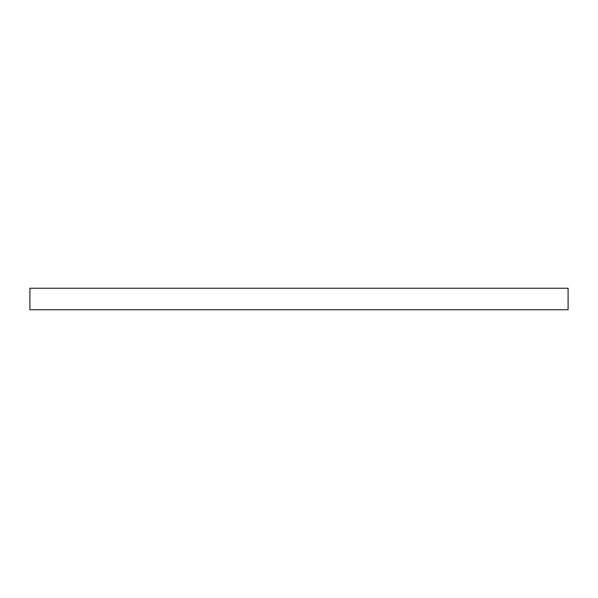 <?xml version="1.0" encoding="UTF-8"?>
<svg xmlns="http://www.w3.org/2000/svg" width="598" height="598" viewBox="0 0 598 598"><rect width="100%" height="100%" fill="white"/><g stroke="black" fill="none" stroke-linecap="round" stroke-linejoin="round"><path stroke-width="0.9" d="M568.1 309.764L29.9 309.764L29.9 288.236L568.1 288.236L568.1 309.764"/></g></svg>
